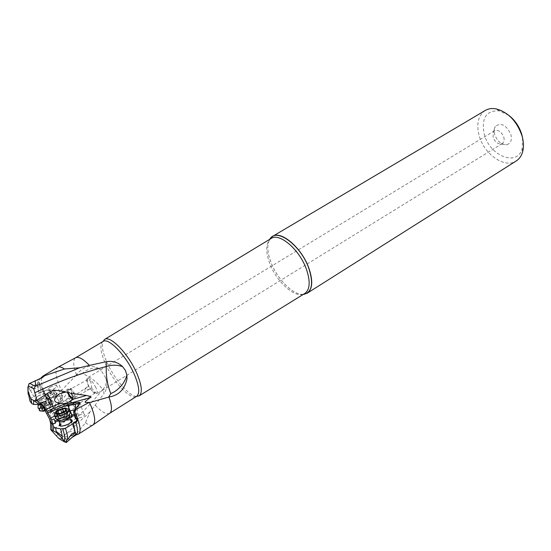 <?xml version="1.0" encoding="UTF-8"?>
<svg xmlns="http://www.w3.org/2000/svg" width="551" height="551" viewBox="0 0 551 551"><rect width="100%" height="100%" fill="white"/><g stroke="black" fill="none" stroke-linecap="round" stroke-linejoin="round"><path stroke-width="0.41" stroke-dasharray="2.75 2.07" d="M42.799 406.879L44.411 405.378L43.522 403.298L42.489 402.54L48.963 396.562L48.027 396.562C47.062 396.107 47.503 395.163 49.349 393.731L52.586 392.236L53.564 389.771L48.943 391.072L48.688 389.295L43.088 391.258L44.018 391.348C42.282 390.404 41.056 390.962 40.34 393.042L39.796 392.787L30.739 398.38L29.864 399.916L28.135 394.206M42.489 402.54L40.802 402.74L41.091 402.099L41.835 402.003L44.135 403.862L44.411 405.378M39.596 403.849L40.802 402.74M29.933 401.011L29.864 399.916M40.34 393.042L43.088 391.258M43.488 398.352C34.603 402.54 32.778 401.762 38.012 396.017C46.835 391.837 48.66 392.622 43.488 398.352M47.055 399.599L43.515 393.38L45.175 395.528L47.055 399.599L55.004 396.83L51.698 393.249L49.562 389.495L48.688 389.295M53.564 389.771L54.859 389.984L56.808 393.414L55.906 396.692L53.75 392.904L52.586 392.236M46.78 413.904L58.44 403.394L60.149 401.142L62.084 394.936L60.851 397.064L56.808 393.414M50.416 386.988C48.027 388.827 47.455 390.039 48.688 390.625L54.432 388.607C56.808 386.768 57.38 385.555 56.154 384.984L50.416 386.988M55.004 396.83L57.111 395.418L47.703 398.593L48.35 399.709L62.049 395.425L62.718 396.052L60.837 402.368L59.246 404.806L50.444 413.257L47.524 415.433M45.175 395.528L51.698 393.249M46.677 399.42L47.703 398.593M62.084 394.936L62.718 396.052M57.738 396.534L57.111 395.418M60.851 397.064L59.191 401.328L55.906 396.692M53.468 390.06L54.721 390.507L53.75 392.904M56.856 394.282L54.721 390.507L54.859 389.984M52.173 394.557C54.012 393.125 54.453 392.188 53.495 391.74L49.094 393.283C47.241 394.716 46.801 395.659 47.765 396.107L52.173 394.557M59.191 401.328L57.538 403.993L46.587 413.808M48.963 396.562L50.196 397.119L52.359 400.921L56.195 404.799M43.804 408.883L52.359 400.921M50.196 397.119L43.522 403.298M67.47 391.975L68.448 388.834C69.977 388.214 71.658 389.158 73.49 391.665C75.487 395.122 75.721 397.588 74.192 399.069L72.277 399.076M72.649 398.215L73.614 398.042C74.84 396.865 74.647 394.888 73.056 392.126C71.589 390.122 70.246 389.364 69.02 389.86L68.207 392.071M90.908 382.263C89.71 380.135 88.683 379.226 87.829 379.536L87.692 379.646C87.106 380.734 87.299 382.656 88.27 385.431L88.587 386.285L87.375 387.009C83.125 390.783 84.028 391.403 90.102 388.861L91.693 387.677L90.908 382.263M95.874 387.628C92.816 381.719 89.992 378.503 87.402 377.993L87.086 378.103C86.17 378.902 86.466 380.996 87.96 384.391C91.328 390.769 94.255 393.931 96.742 393.869L96.983 393.641C97.575 392.629 97.203 390.625 95.874 387.628M91.466 388.007L95.123 392.236L95.068 392.987L91.645 390.452L88.587 386.285M71.458 402.375L74.309 406.783L71.458 402.375M72.098 403.601L68.538 398.091L72.098 403.601M68.971 406.576L68.916 405.715C68.489 402.802 67.346 401.169 65.466 400.839L64.426 401.018L61.974 400.157L70.466 388.848C71.602 387.511 72.078 388.641 71.892 392.229L68.544 409.786L65.293 414.173C60.004 416.349 57.772 415.199 58.613 410.709L60.734 404.028L62.463 402.147L64.426 401.018M52.517 411.122L54.053 412.802L60.817 424.621C64.935 421.46 66.024 422.514 68.544 409.786M60.817 424.621L51.119 430.138M56.298 435.627C73.193 421.99 88.649 406.672 102.665 389.66L104.146 393.359L89.889 412.01L85.453 422.782L76.183 434.381L73.875 435.373L70.252 439.113L58.819 438.486M82.209 373.385L76.513 374.838C83.194 366.484 90.488 364.28 98.402 368.226L101.109 370.389C97.307 367.145 92.12 367.345 85.543 370.995L82.209 373.385C91.528 377.676 98.347 383.103 102.665 389.66C106.129 385.776 107.149 381.871 105.73 377.945C107.721 383.654 107.19 388.792 104.146 393.359M76.307 375.141L61.368 390.59C61.898 392.932 60.142 394.213 70.466 388.848M61.368 390.59L48.35 399.709M61.43 397.836L62.063 398.952M58.33 420.909L65.032 418.271L65.466 418.905L69.819 418.064M74.578 415.729L76.575 415.426L74.998 417.017M75.418 418.113L78.593 418.002L77.388 419.573M77.071 419.986L76.162 421.164M70.294 419.283L62.848 421.295L59.77 423.485M65.032 418.271L64.908 417.017L57.607 419.883M64.908 417.017L63.296 412.871L54.948 416.136M63.296 412.871L62.304 408.394M77.009 434.463L76.183 434.381M85.453 422.782C88.773 425.172 91.273 425.895 92.954 424.959M58.213 367.083L57.683 367.331C54.556 370.251 55.796 377.89 61.409 390.246L61.498 390.439M28.686 384.274L33.645 381.691L37.606 380.527L38.708 379.246L37.44 380.534M39.217 393.18L37.137 384.199L33.246 387.222L28.011 387.009M28.156 386.905C28.108 389.75 28.969 393.572 30.739 398.38M37.137 384.199L38.233 381.581L37.606 380.527M38.233 395.9L45.044 393.504C46.539 394.199 45.836 395.666 42.95 397.918C40.189 399.737 37.916 400.543 36.118 400.329C34.623 399.627 35.326 398.153 38.233 395.9M43.515 393.38L43.529 391.417L41.167 390.969L39.796 392.787M49.562 389.495L44.052 391.43L44.507 392.333L43.715 391.968M44.094 393.648L44.507 392.333M47.117 399.007L47.076 398.917C42.151 388.365 40.45 381.127 41.966 377.208M48.688 399.868L48.054 398.759M56.181 397.25L55.555 396.141M105.73 377.945L101.109 370.389M136.476 396.424C129.003 396.045 114.264 378.936 107.059 362.586C102.837 352.998 101.446 345.994 102.885 341.558M303.298 294.392C293.249 295.315 277.153 279.102 270.927 262.193C267.29 252.358 266.863 244.754 269.625 239.396M485.307 110.434C478.096 115.565 476.092 124.14 479.301 136.159L479.315 136.193C484.398 154.576 504.992 168.744 516.239 160.961M508.669 115.249L499.116 110.806C485.927 110.448 481.009 118.396 484.363 134.644L484.37 134.678C489.984 156.209 517.596 166.967 522.19 148.494L522.582 137.97M494.695 134.568C493.779 131.296 493.992 128.597 495.349 126.468C501.066 122.219 506.231 124.877 510.86 134.451C512.161 140.271 510.715 143.694 506.527 144.727C501.21 144.603 497.264 141.214 494.695 134.568M503.8 137.13C504.564 140.126 504.075 142.248 502.326 143.508L500.949 143.983C497.408 143.907 494.77 141.635 493.042 137.185L493.476 131.772L494.522 130.766C498.38 129.588 501.465 131.71 503.8 137.13M89.889 412.01L61.416 438.382M76.217 418.801L75.57 418.498M78.593 418.002L76.816 420.007M74.599 410.392L77.016 407.313L77.608 412.713L79.213 416.9M76.575 415.426L77.064 414.104L75.494 409.166M75.191 417.513L77.836 415.282L84.007 413.98C85.171 414.689 84.455 415.805 81.858 417.321L75.68 418.636L75.088 417.892M77.016 407.313L79.206 406.094L74.902 411.17M74.75 416.377L77.608 412.713M70.252 439.113L66.94 442.074L61.175 438.603M75.453 432.631L70.659 420.227C68.847 419.786 66.402 420.303 63.337 421.79L60.142 424.435M79.206 406.094L78.724 404.84M75.611 410.323L74.516 410.061L76.114 414.214L74.254 414.51M76.052 415.495L76.114 414.214L77.064 414.104M72.174 415.957C72.766 416.542 72.147 417.362 70.321 418.402L65.659 419.401C64.777 418.856 65.335 418.009 67.332 416.852L69.571 415.984M77.712 405.715L78.194 406.969M54.886 413.353L60.713 409.806M62.793 409.104L66.086 408.511L68.159 408.725L68.868 410.564M69.598 414.097L69.956 412.065L69.281 411.638C66.891 411.074 63.668 411.769 59.611 413.718L55.982 416.315M75.521 432.452L74.888 431.171C73.069 430.703 70.638 431.213 67.587 432.707C64.426 434.567 63.558 435.951 64.984 436.847L69.633 436.42M56.615 413.732L58.144 417.651L57.738 417.899L58.923 418.064L57.173 413.567M58.144 417.651L58.737 416.563L56.719 411.893M58.716 413.16L59.584 415.385L58.723 415.399L58.344 416.287M59.584 415.385L61.347 415.151L62.745 413.305L64.068 413.167L64.543 413.794L67.601 412.754L67.153 414.889L65.548 410.75M64.295 411.377L66.037 415.881L67.243 414.834L65.438 416.301L61.602 417.796L63.53 417.259M66.037 415.881L65.438 416.301M59.625 413.402L61.375 417.906L58.923 418.064M44.617 410.323L49.211 407.85C52.042 405.729 53.268 404.007 52.903 402.685L51.925 401.968C49.562 401.651 46.573 402.698 42.95 405.095L39.555 408.477M44.968 410.936L49.28 408.718C51.594 406.989 52.6 405.577 52.297 404.489C50.94 403.242 48.226 403.897 44.156 406.459C41.415 408.553 40.505 410.096 41.442 411.087M38.088 405.812L41.456 402.492L49.473 399.261L50.43 399.358C52.407 400.295 51.498 402.244 47.71 405.219L43.205 407.657M32.516 385.955L39.348 383.53C40.829 384.199 40.113 385.652 37.199 387.89L30.353 390.328C28.866 389.647 29.589 388.186 32.516 385.955M45.595 410.096L42.31 410.77L42.902 407.995L45.092 406.872L46.518 405.419L51.091 404.413L50.534 407.175L45.719 410.178L42.882 405.674L45.32 409.916M43.26 410.495L40.946 406.48L40.106 407.017L40.161 406.128L42.475 410.144M40.946 406.48L42.882 405.674M47.352 409.303L45.044 405.274L44.714 405.97L43.281 406.073M45.044 405.274L45.843 403.966L48.364 403.38L48.612 402.437M50.795 406.39L48.226 402.223L49.005 400.701L45.526 401.087L47.813 405.088M46.07 405.88L43.777 401.879L45.457 401.135L40.388 404.723L40.161 406.128M43.777 401.879L40.278 404.813M42.634 408.773L40.388 404.723M65.466 400.839L71.892 392.229M48.75 417.3L59.288 408.009M61.223 401.135L61.974 400.157M49.542 411.687L50.444 413.257M60.837 402.368L60.149 401.142M58.44 403.394L59.246 404.806M51.243 412.527L50.355 410.977M109.635 413.34C106.529 414.827 101.721 412.107 95.199 405.171M103.03 341.468C99.504 344.492 100.323 351.986 105.489 363.929C113.506 382.27 130.904 400.639 136.614 396.334M76.513 374.838C73.125 365.609 72.828 359.913 75.611 357.764M36.938 384.502L39.011 393.311M40.967 377.903C38.804 379.46 38.866 383.82 41.167 390.969M271.175 238.452C265.768 242.612 265.265 250.905 269.68 263.316L269.708 263.378C276.63 282.449 296.211 299.551 304.834 293.442M303.374 294.344C293.373 295.453 277.16 279.212 270.906 262.242L270.885 262.18C267.242 252.275 266.849 244.665 269.701 239.348M72.057 436.977L73.717 436.44L72.195 436.84M73.875 435.373L75.948 435.035M58.44 420.255L61.684 417.541C64.756 416.06 67.201 415.53 69.013 415.971L69.419 415.123C67.863 414.159 65.108 414.6 61.161 416.439L57.745 419.27M69.557 417.382L69.013 415.971L69.467 416.239M61.781 412.547L62.325 413.953M63.523 411.59L64.219 413.374M64.928 408.732L66.657 413.209M65.714 409.131L67.449 413.615M61.533 412.816L63.282 417.321M63.193 416.646L67.601 412.754M38.109 405.061C37.31 404.076 38.226 402.595 40.85 400.618L47.255 398.036C49.748 398.407 49.273 399.992 45.829 402.774L41.662 404.923M40.319 404.076L45.161 401.782C48.047 399.53 48.736 398.056 47.241 397.354C45.457 397.126 43.185 397.918 40.437 399.737L37.592 402.877M37.537 403.084L38.343 404.186L39.162 404.248M49.838 407.526L47.531 403.504M50.933 405.026L48.64 401.018M50.134 404.682L47.847 400.68M43.598 407.637L41.297 403.635M43.887 402.664L49.005 400.701M48.688 390.625L48.943 391.072M56.154 384.984L62.049 395.425M53.495 391.74L57.6 398.972M47.765 396.107L48.027 396.562M42.372 402.526L41.835 402.003M44.17 404.599L44.486 405.013M39.238 403.807L41.091 402.099M74.192 399.069L69.144 401.879M68.448 388.834L59.873 393.531M87.829 379.536L69.02 389.86M87.692 379.646L87.402 377.993M90.102 388.861L73.614 398.042M95.123 392.236L96.983 393.641M87.375 387.009L69.178 399.062M95.068 392.987L80.136 402.912M79.854 403.098L74.309 406.783M74.95 407.754L70.321 410.832M70.101 410.977L65.293 414.173M68.538 398.091L62.959 401.789M52.91 424.325L55.603 423.264M38.329 379.446L34.679 381.01M38.233 381.581L45.044 393.504M28.087 386.396L36.118 400.329M499.116 110.806L496.065 108.857M522.19 148.494L522.541 152.104M500.949 143.983L506.527 144.727M493.476 131.772L495.349 126.468M494.522 130.766L87.086 378.103M502.326 143.508L96.742 393.869M75.68 418.636L75.487 418.14M73.345 436.709L69.068 440.256M66.375 440.421L64.984 436.847M84.007 413.98L80.019 403.525M65.659 419.401L65.466 418.905M64.784 407.967L66.086 408.511M74.888 431.171L71.21 421.66M57.786 417.933L56.147 413.732M58.737 416.563L57.518 413.436M57.132 412.458L56.932 411.941M58.351 416.322L56.615 411.866M64.088 413.243L63.461 411.611M64.543 413.794L63.668 411.542M67.573 412.761L66.051 408.808M66.981 414.979L65.404 410.888M67.25 414.889L65.61 410.66M61.471 417.947L59.735 413.491M61.23 417.954L59.384 413.216M52.297 404.489L52.903 402.685M50.43 399.358L51.925 401.968M39.348 383.53L47.255 398.036L49.473 399.261M30.353 390.328L38.343 404.317M40.14 407.01L42.31 410.77M43.433 406.204L45.719 410.178M48.598 402.402L50.885 406.397M48.219 402.223L50.589 406.363M48.949 400.667L51.091 404.413M45.657 401.045L48.075 405.267M45.43 401.052L47.696 405.006M40.251 404.778L42.544 408.766M40.457 404.682L42.833 408.801"/><path stroke-width="0.83" d="M33.735 400.549L39.073 404.331L33.687 404.489L31.744 403.546L30.911 398.952L33.735 400.549L37.007 400.866L42.117 404.42L44.824 407.595L47.668 412.782L64.247 406.039L67.98 404.992L79 403.47L63.344 406.548L47.668 412.782M55.479 422.844L53.97 418.932L51.608 419.862L53.571 426.88L55.63 427.934L60.617 428.892L62.304 436.213L62.249 438.341L56.347 432.452L50.761 429.718L50.596 423.237L49.604 419.063L42.275 405.577L40.395 404.11L39.149 403.89M33.597 400.839L33.687 404.489M45.692 409.372L52.682 406.335L47.572 393.235L36.896 400.281L37.007 400.866M30.911 398.952L28.005 391.41L27.867 387.477L29.01 383.744L28.011 387.009M102.885 341.558L104.676 339.382C110.427 335.166 128.583 354.086 136.813 373.323C141.848 385.314 142.647 392.808 139.224 395.818L136.614 396.334C140.03 393.497 139.265 386.196 134.313 374.425C126.255 355.622 108.499 337.171 103.03 341.468L75.611 357.764C78.517 356.325 83.132 358.873 89.448 365.403L79.606 367.772L64.495 368.984L44.721 375.686L42.441 377.545L29.775 383.358L35.278 386.32L33.79 388.882L36.896 400.281M39.073 404.331L39.596 403.849M31.744 403.546L29.933 401.011L28.005 391.41M47.861 412.878L51.257 419.07L49.604 419.063M73.765 404.055L73.283 402.815L63.641 404.482L46.925 411.246M53.605 408.415L52.682 406.335L60.252 403.304C63.089 403.986 66.058 403.518 69.144 401.879L70.914 400.667L71.1 402.96L69.467 403.428M93.002 424.931C96.094 422.266 94.937 414.82 89.524 402.588L108.94 397.023C112.06 405.908 112.287 411.342 109.635 413.34L93.002 424.931L78.765 433.892C81.403 431.04 80.04 423.671 74.674 411.783L75.28 411.349L74.784 410.082L89.234 402.423C84.565 402.368 82.616 403.366 90.343 397.574C92.093 397.154 90.832 396.451 86.555 395.466L70.556 393.283C72.973 395.06 73.448 397.147 71.981 399.551L70.914 400.667M60.252 403.304L57.483 402.691C53.034 401.376 53.75 398.366 59.625 393.669L66.285 391.981L69.777 392.849M72.277 399.076L69.137 396.238L67.47 391.975M68.207 392.071L69.571 395.783L72.649 398.215M50.761 429.718L58.819 438.486L64.446 441.881L66.767 442.143L66.375 440.421L67.601 439.698C67.849 437.053 67.105 433.279 65.383 428.368L73.999 423.065L73.4 422.769L76.224 421.198L76.761 420.137C76.534 422.273 75.459 423.175 73.531 422.831M53.385 430.689L53.571 426.88M52.917 423.933L55.451 422.934L55.499 422.018L58.33 420.909M69.819 418.064L72.202 416.101L74.578 415.729M74.998 417.017L75.418 418.113M77.388 419.573L77.071 419.986M60.617 428.892L65.383 428.368M59.77 423.485C58.282 426.805 61.12 427.039 68.29 424.187C72.574 421.563 73.242 419.924 70.294 419.283M51.608 419.862L51.257 419.07M53.97 418.932L55.499 422.018M57.607 419.883L55.079 420.874M54.948 416.136L50.651 417.823M62.304 408.394L62.139 407.299M74.784 410.082L74.413 409.91L78.724 404.84C80.267 403.656 80.549 402.829 79.571 402.368L73.283 402.815M78.524 434.064L77.009 434.463M47.572 393.235C53.041 390.501 52.373 389.13 66.285 391.981M34.658 392.87C58.02 381.554 81.885 372.779 106.267 366.546L106.143 361.718L89.448 365.403M110.827 393.628C107.466 385.294 105.95 376.264 106.267 366.546C112.17 364.728 117.639 364.783 122.673 366.718L125.476 370.548L126.882 375.045C125.125 381.829 120.965 387.415 114.394 391.795L110.827 393.628L108.616 397.044M108.94 397.023C118.617 395.473 124.629 389.454 126.992 378.957L126.882 375.045M122.673 366.718C118.031 362.282 112.521 360.616 106.143 361.718M35.278 386.32L35.643 386.161L35.202 380.769M79.606 367.772L35.643 386.161M64.495 368.984C61.498 367 59.246 366.436 57.724 367.303L57.683 367.331M29.775 383.358L29.01 383.744M28.135 394.206L27.867 387.477M41.966 377.208L43.012 376.044L44.721 375.686M139.224 395.818L136.476 396.424M269.625 239.396L272.511 236.42C281.113 230.235 301.783 247.888 308.863 268.082C313.154 280.721 312.617 289.089 307.251 293.173L303.298 294.392M307.251 293.173L516.239 160.961C519.242 159.032 521.342 156.085 522.541 152.104C523.898 147.303 523.732 141.91 522.045 135.911L522.038 135.877C516.866 121.206 508.208 112.204 496.065 108.857C491.974 108.113 488.386 108.637 485.307 110.434L272.511 236.42M508.669 115.249C514.944 120.104 519.304 126.475 521.742 134.341L522.582 137.97M62.249 438.341L64.391 441.62M55.63 427.934L56.347 432.452M62.669 428.898C64.543 434.34 65.121 438.217 64.398 440.531L64.198 441.027M66.94 442.074L66.451 442.481L64.446 441.881M66.836 442.047L75.962 433.961L75.005 432.266L71.754 433.899L67.601 439.698M78.765 433.892L75.948 435.035C77.973 433.603 77.98 429.539 75.962 422.844L73.999 423.065M76.761 420.137L76.217 418.801L77.595 420.241L75.962 422.844M73.524 411.762L74.75 416.377L75.57 418.498L76.203 418.801L73.524 411.762L74.599 410.392M75.088 417.892L75.191 417.513M74.413 409.91L75.28 411.349M74.633 411.693L73.937 411.962M60.142 424.435L60.7 425.868C62.518 426.309 64.963 425.785 68.035 424.291C71.189 422.438 72.071 421.088 70.659 420.227M75.439 408.601L75.308 404.289M78.524 402.223L79 403.47M67.835 405.495L71.885 414.882L74.254 414.51M74.475 410.068L70.28 410.736M72.202 416.101L71.885 414.882M69.571 415.984L72.174 415.957M60.713 409.806L62.793 409.104M68.159 408.725C70.011 409.82 68.841 411.576 64.646 414.001C60.576 415.964 57.338 416.666 54.942 416.115L54.026 415.254L54.886 413.353M58.551 409.848L64.784 407.967C68.317 408.257 67.925 409.751 63.592 412.444C58.936 414.538 56.044 414.882 54.9 413.477C54.838 412.417 56.05 411.204 58.551 409.848M55.982 416.315L55.231 418.374L57.166 419.256L65.783 416.942C69.309 414.965 70.7 413.34 69.956 412.065M69.633 436.42L72.298 435.29L75.521 432.452M56.719 411.893L56.147 413.732L61.009 413.216L62.656 411.962L65.059 411.108L65.955 408.567L61.113 409.09L57.084 411.177L56.719 411.893M41.442 411.087L44.968 410.936M39.555 408.477L39.169 410.123L39.989 410.936L42.131 411.012L44.617 410.323M43.205 407.657L38.708 408.387L38.033 408.071L38.088 405.812M40.395 404.11L42.117 404.42M33.79 388.882L28.418 385.962M43.198 407.637L44.824 407.595M71.981 399.551L86.555 395.466M52.352 423.623L50.596 423.237M51.105 411.211L50.43 409.489M51.539 409.049L52.207 410.743M64.247 406.039L63.641 404.482M67.456 403.635L67.98 404.992M90.343 397.574L71.1 402.96M39.348 379.06L38.329 379.446M42.441 377.545L39.617 378.943M139.134 395.88L304.834 293.442C310.027 289.509 310.544 281.423 306.397 269.191L306.37 269.129C299.496 249.562 279.474 232.439 271.175 238.452L270.231 238.576C276.96 227.701 300.901 245.553 308.746 268.117L308.767 268.179C313.609 283.159 312.121 291.844 304.297 294.227L303.374 294.344M269.701 239.348L270.245 238.466M75.005 432.266L73.18 423.519M73.386 423.402L75.205 432.308M74.468 435.676L73.717 436.44L75.948 435.035M73.345 436.709L74.213 435.903M57.745 419.27L57.821 420.372L59.219 420.868L66.092 419.029C68.896 417.451 70.005 416.15 69.419 415.123L69.598 414.097M69.467 416.239C70.142 417.203 69.109 418.457 66.368 420.007C63.296 421.494 60.851 422.025 59.033 421.591L58.44 420.255M56.395 413.16L56.615 413.732M57.841 410.908L58.716 413.16M60.589 409.483L61.781 412.547M62.483 408.897L63.523 411.59M65.411 410.392L65.548 410.75M41.662 404.923L38.109 405.061L38.033 408.071M39.162 404.248L40.319 404.076M50.169 420.571L51.822 423.726L52.138 430.62M58.213 367.083L75.611 357.764M40.967 377.903L43.274 375.906M57.724 367.303L43.012 376.044M136.614 396.334L109.635 413.34M304.4 294.262L304.834 293.442M104.58 339.437L271.175 238.452M104.676 339.382L103.03 341.468M56.319 431.495L62.304 436.213M63.448 439.953L64.398 440.531M76.782 419.848L77.595 420.241M75.962 433.961L75.453 432.631M80.019 403.525L79.571 402.368M71.981 415.86L68.31 406.335M54.9 413.477L54.026 415.254M56.085 419.049L54.942 416.115M69.281 411.638L68.868 410.564M60.7 425.868L59.033 421.591L59.219 420.868L57.166 419.256M71.21 421.66L69.557 417.382M57.518 413.436L57.132 412.458M63.461 411.611L62.373 408.814M63.668 411.542L62.718 409.083M65.404 410.888L65.19 410.343M43.495 411.301L42.131 411.012M38.708 408.387L40.223 411.005M38.343 404.317L38.109 405.061"/></g></svg>
